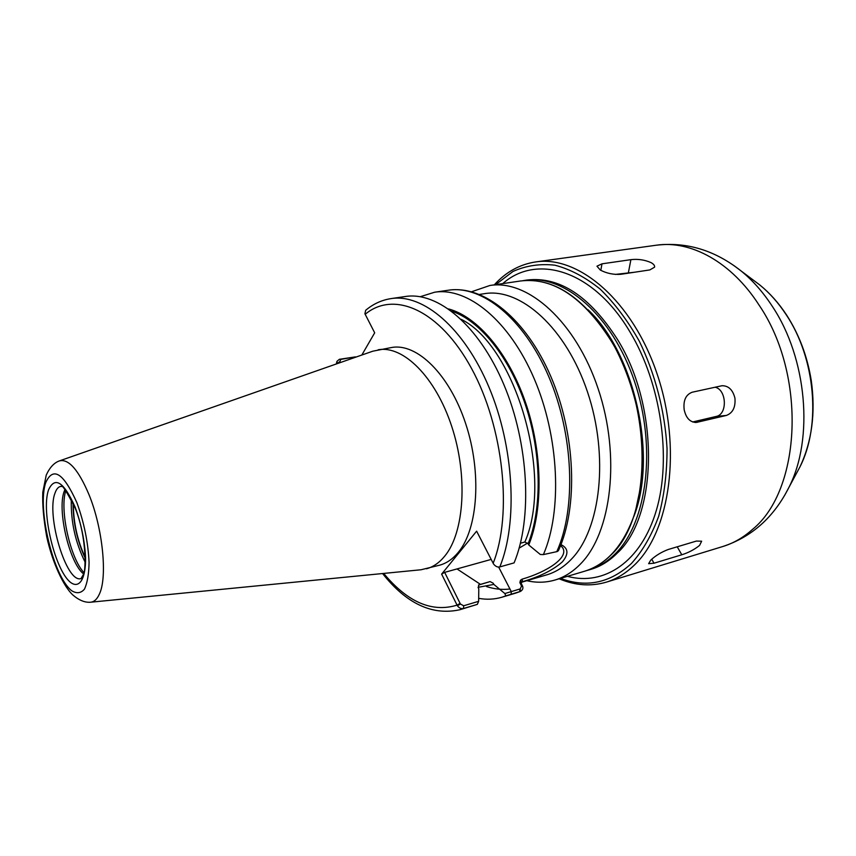 <?xml version="1.0" encoding="UTF-8"?>
<svg xmlns="http://www.w3.org/2000/svg" width="856" height="856" viewBox="0 0 856 856"><rect width="100%" height="100%" fill="white"/><g stroke="black" fill="none" stroke-linecap="round" stroke-linejoin="round"><path stroke-width="1.28" d="M650.753 560.134C655.664 555.555 661.538 551.992 668.375 549.445L696.377 541.078L701.653 541.195L699.577 545.411C694.451 549.541 688.513 552.666 681.793 554.774L653.995 563.216L648.634 563.687L650.753 560.134M684.179 409.724C683.142 400.415 685.838 394.584 692.258 392.209L722.015 385.724C728.542 385.692 732.843 389.844 734.94 398.179C735.657 407.253 732.8 413.009 726.337 415.449L696.335 422.447C690.086 422.34 686.03 418.103 684.179 409.724M715.092 387.212C726.755 389.64 727.686 414.486 716.183 416.444L692.643 421.976M600.334 270.079L596.953 266.184L601.993 263.83L630.893 259.657C637.923 258.833 644.643 259.817 651.042 262.61C653.717 264.119 654.894 265.649 654.562 267.19L649.8 269.929L620.771 274.305C613.506 274.797 606.69 273.385 600.334 270.079M615.271 274.412L634.317 272.262M588.136 309.819C634.949 353.967 657.665 456.858 633.793 516.617M522.984 280.682L525.199 280.308C563.783 273.888 612.233 315.254 634.467 381.348C656.927 447.292 647.072 522.674 615.314 553.746C607.364 561.686 598.633 567.068 589.142 569.882L586.97 570.481M495.603 284.652L513.033 271.438C526.044 265.606 540.018 263.53 554.945 265.2C570.15 269.18 585.215 277.141 600.142 289.082C614.629 303.217 627.673 320.572 639.272 341.137C655.215 373.751 664.973 411.447 667.049 448.64C667.038 473.047 664.245 495.592 658.671 516.286C651.63 535.375 642.546 551.114 631.396 563.526C610.039 583.086 586.392 588.04 560.466 578.399M494.276 284.855C505.907 272.015 519.678 264.386 535.578 261.947C578.635 255.088 632.787 301.002 657.301 374.532C682.082 447.923 670.205 531.298 634.382 565.067C625.79 573.37 616.416 579.073 606.283 582.166C590.822 586.649 575.125 585.525 559.171 578.784M558.465 550.59L557.245 551.553L543.4 554.592L540.307 554.485L528.762 544.972C543.4 508.806 542.479 451.519 525.402 402.106C508.304 352.672 477.306 316.602 448.576 308.93M522.556 581.652C539.911 576.644 553.201 570.032 562.424 561.803C568.865 553.982 568.384 548.257 560.958 544.609M560.594 545.54L562.563 547.615C569.336 557.545 546.931 571.99 522.074 579.17L520.501 580.229L519.87 582.476L521.518 586.05L520.245 588.885L520.448 591.41C522.642 590.073 523.369 588.35 522.631 586.264L521.518 586.05M522.631 586.264L521.079 583.15L522.567 581.663L522.074 579.17M520.245 588.885L504.869 593.55L505.789 595.894L520.448 591.41M479.574 294.411L484.517 293.661C520.501 287.53 566.126 327.891 587.526 392.048C609.14 456.077 600.741 529.179 571.369 559.214C563.89 567.025 555.64 572.247 546.62 574.89L521.09 582.38M505.789 595.894L501.99 597.199C494.426 599.414 486.657 599.788 478.675 598.344M504.869 593.55L493.848 584.423L478.065 587.334M491.151 559.428L444.649 572.364L460.41 604.015L457.382 605.759C459.223 608.113 461.256 609.012 463.492 608.488L477.338 604.368L478.643 601.319L463.652 605.77L460.41 604.015M493.848 584.423L493.249 583.257L490.114 581.588L478.953 584.819L478.194 587.623L478.793 588.8L478.643 601.319M457.382 605.759L441.621 574.119L444.649 572.364M477.338 604.368L459.8 609.761L463.492 608.488L463.652 605.77M337.039 363.458L339.8 361.746L340.816 359.381L355.507 356.877L339.383 359.306L336.964 361.318L337.125 363.682M441.621 574.119L476.621 531.169L493.516 563.943C495.431 566.415 497.529 567.41 499.818 566.918L514.092 562.884C532.55 518.725 528.848 443.633 503.842 384.558C478.9 325.366 437.694 291.35 405.348 296.508L391.096 298.594C423.132 293.48 464.123 327.795 489.076 387.447C514.082 446.971 517.998 522.567 499.818 566.918M361.82 355.047L374.682 332.824L364.913 313.756L365.662 310.3C373.205 303.955 381.68 300.049 391.096 298.594M59.674 460.806L372.831 351.185L391.641 347.504C416.861 342.785 449.368 374.243 465.589 423.378C481.949 472.405 478.065 528.698 458.292 552.345C452.813 558.989 446.618 563.259 439.706 565.163L421.088 569.754L90.886 602.185M420.275 296.7L434.655 292.217C467.601 286.995 509.234 320.379 534.155 378.63C559.139 436.763 562.424 510.818 543.4 554.592M340.228 362.602L339.8 361.746M527.628 543.068L519.143 548.129M520.448 543.218L524.846 542.009L528.12 543.763L528.762 544.972M471.635 291.736L489.846 285.497C527.724 279.152 575.778 321.471 598.183 388.859C620.825 456.098 611.612 532.689 580.539 563.922C572.771 571.915 564.211 577.286 554.891 580.058C545.764 582.701 536.412 582.915 526.825 580.7M85.215 557.513C77.361 540.436 73.402 522.502 73.338 503.713M83.899 572.546C70.203 558.187 59.428 509.416 65.816 490.627M83.535 573.895C69.304 562.799 56.924 509.566 64.264 491.194L64.917 489.557M378.117 349.794C403.09 345.096 435.447 376.822 451.69 426.299C468.082 475.669 464.401 532.282 444.863 555.972C439.46 562.638 433.329 566.907 426.47 568.791M653.995 563.216L651.748 559.225M681.793 554.774L677.224 546.802M697.394 422.265L695.168 422.479M726.337 415.449L716.183 416.444M601.993 263.83L600.816 270.336M630.893 259.657L628.443 272.433M525.199 280.308L527.071 280.03C559.546 276.253 589.731 296.133 617.615 339.661C659.901 407.659 657.783 516.489 617.155 553.201C609.194 561.14 600.463 566.522 590.95 569.336L589.142 569.882M502.761 283.604C536.765 253.408 593.55 270.014 630.134 332.203C660.971 383.392 671.767 458.067 656.445 510.048C641.176 562.199 603.983 586.253 567.4 576.334M535.578 261.947L656.242 245.223C690.557 240.001 731.388 261.872 759.101 305.143C806.908 375.41 801.184 490.114 752.424 529.479C743.297 537.6 733.421 543.282 722.774 546.524L606.283 582.166M733.967 265.606L741.103 270.967C752.585 280.297 762.931 291.992 772.123 306.052C807.08 358.14 813.97 438.721 788.9 487.439L784.685 495.314M753.387 280.169L759.861 285.016C769.619 292.945 778.372 302.799 786.129 314.612C815.543 358.332 821.257 425.368 799.996 466.798L796.166 473.924M521.443 582.027L520.501 580.229M519.87 582.476L521.079 583.15M521.229 585.493L522.374 585.697M521.358 583.728L520.213 583.525M520.213 591.517L515.376 593.219L519.87 591.635L519.678 589.067M498.652 567.068L511.31 591.635L511.118 594.31M558.39 550.75C578.367 507.159 575.628 434.163 550.847 376.533C526.13 318.935 483.929 284.855 448.469 290.205C481.81 284.909 523.808 318.282 548.685 376.447C573.627 434.484 576.42 508.271 556.807 551.606M509.951 589.003C502.237 589.945 494.426 589.121 486.508 586.542M479.884 583.985L457.008 568.93M383.702 573.424C407.584 602.196 432.023 612.768 457.029 605.149L460.089 603.384M365.159 314.312C393.76 290.238 439.695 309.594 471.581 368.54C503.617 427.176 512.691 514.156 493.142 563.302M340.067 362.291L338.676 363.137M340.816 359.381L339.383 359.306M451.658 311.167C479.735 320.476 509.341 356.727 525.477 404.995C541.591 453.263 542.233 508.507 528.12 543.763M461.245 319.341C515.719 346.199 553.757 476.739 524.846 542.009M490.114 581.588L478.493 585.076M489.846 285.497L520.737 280.961C553.115 277.205 583.236 297.16 611.109 340.859C653.385 409.115 651.405 518.276 610.917 555.03C602.988 562.981 594.289 568.352 584.808 571.166L554.891 580.058M85.226 558.273C77.115 540.746 73.049 522.331 73.028 503.018M85.172 562.274C75.339 542.469 70.716 521.518 71.294 499.412M81.042 578.56C66.554 583.824 46.021 515.558 55.019 493.077C56.378 489.14 58.272 486.914 60.69 486.369L61.311 486.55C61.996 484.207 66.64 491.44 75.221 508.229C87.526 538.627 85.664 574.183 83.267 574.708L81.042 578.56M48.535 489.878C54.923 476.022 63.815 481.821 75.21 507.298C81.32 524.15 84.776 541.131 85.589 558.251C85.675 578.956 79.415 588.714 70.898 582.658C55.126 570.963 40.863 511.599 48.535 489.878M45.732 482.624C53.115 466.242 63.505 472.94 76.901 502.707C84.081 522.502 88.147 542.437 89.078 562.52C88.853 574.226 87.301 583.118 84.423 589.196C80.913 593.229 76.708 593.764 71.797 590.801C53.404 576.89 36.904 508.143 45.732 482.624M59.385 460.903C68.598 458.559 78.474 469.805 88.992 494.629C102.741 528.066 107.642 576.965 99.414 594.032C97.124 599.189 94.181 601.918 90.586 602.217C84.894 602.72 78.902 600.238 72.61 594.792C63.761 586.413 52.59 563.376 46.738 536.84C43.57 519.132 42.254 504.259 42.8 492.211L46.235 475.123C49.712 467.504 54.099 462.764 59.385 460.903M722.774 546.524C751.825 536.969 773.867 517.27 788.9 487.439L799.996 466.798C811.895 441.546 815.672 412.966 811.338 381.059C807.486 356.727 799.247 334.717 786.6 315.029C778.81 303.163 769.897 293.159 759.861 285.016L741.103 270.967C714.91 250.241 686.619 241.66 656.242 245.223M501.99 597.199L515.376 593.219M336.9 361.532L336.29 363.982M382.557 573.531C406.45 603.683 432.194 615.764 459.8 609.761M434.655 292.217L448.469 290.205M520.737 280.961C553.404 277.216 583.653 297.203 611.516 340.923C626.742 368.305 636.682 398.596 641.337 431.788L642.813 463.631L641.369 483.33L635.206 512.348C624.302 544.395 607.503 563.997 584.808 571.166"/></g></svg>
